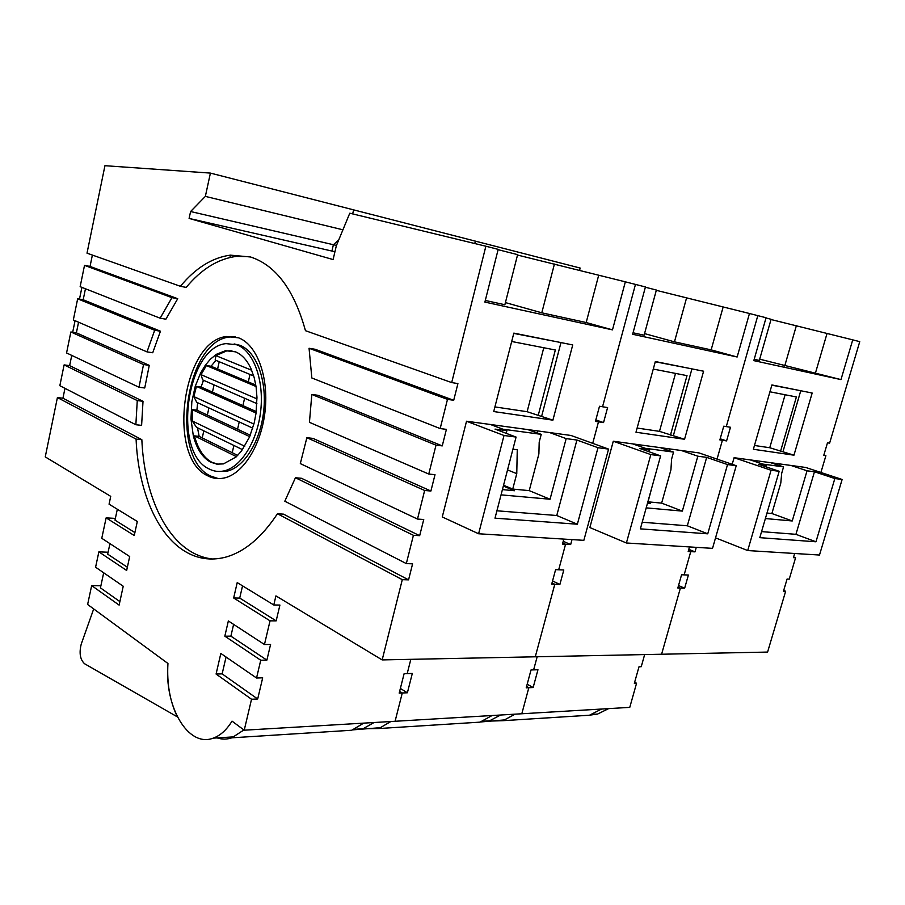 <?xml version="1.0" encoding="UTF-8"?>
<svg xmlns="http://www.w3.org/2000/svg" width="905" height="905" viewBox="0 0 905 905"><rect width="100%" height="100%" fill="white"/><g stroke="black" fill="none" stroke-linecap="round" stroke-linejoin="round"><path stroke-width="1.36" d="M761.569 531.62L795.936 534.323L814.455 471.777L807.045 470.792L792.237 520.963L765.381 518.554M792.237 520.963L771.875 513.52L766.988 513.056M814.455 471.777L834.851 478.53L842.125 479.48L819.489 555.037L747.711 550.557L771.071 470.238L734.091 457.704L750.313 459.91L766.546 465.385L766.116 466.878M762.666 464.073L783.572 466.878L781.705 473.27L780.789 483.078L771.875 513.52M807.045 470.792L790.947 465.453L805.733 467.466L842.125 479.48M778.99 465.351L779.42 463.88M766.546 465.385L758.514 464.31L779.182 471.29L771.071 470.238M750.313 459.91L790.947 465.453M776.976 463.541L776.648 464.672L783.572 466.878M776.648 464.672L770.698 462.693M795.936 534.323L815.959 541.79L834.851 478.53M779.182 471.29L759.804 537.66L815.959 541.79M249.361 256.647L236.273 256.387C218.094 258.807 201.396 269.147 186.192 287.405L180.4 286.297L87.016 253.162L104.946 165.694L210.413 173.093L205.356 196.385L190.593 211.521L189.1 218.422L333.108 259.565L336.343 245.741L349.783 213.207L485.872 246.228L498.18 249.373L484.888 302.089L612.481 329.873L625.344 281.828L645.435 286.953L632.652 334.262L737.145 357L749.464 313.503L766.06 317.734L753.82 360.631L840.971 379.602L759.691 359.172M757.813 315.63L726.285 426.594L730.471 427.262L726.591 440.905L722.394 440.283L717.043 459.106L722.394 440.283L719.86 439.909L723.762 426.187L726.285 426.594L757.813 315.63M696.284 547.355L694.995 551.869L690.753 551.62L684.146 574.867L688.4 575.037L684.644 588.216L680.39 588.092L661.589 654.236L767.587 652.075L785.642 591.27L783.685 590.467M794.658 553.487L793.414 557.661L795.574 557.785L789.239 579.132L787.079 579.042L783.47 591.203L785.642 591.27M840.971 379.602L852.736 339.861L859.75 341.649L829.614 443.145L827.487 442.805L823.765 455.373L825.892 455.69L820.903 472.478M793.957 455.181L753.367 449.276L771.908 384.942L812.17 393.03L793.957 455.181L769.748 447.737L754.465 445.475M732.19 464.31L734.091 457.704M747.711 550.557L715.538 537.864M754.204 359.296L759.329 360.416L771.094 319.284L765.992 317.983M210.413 173.093L475.374 241.137L474.774 243.536L475.374 241.137L580.162 268.05L579.539 270.437M688.796 549.335L694.995 551.869M720.176 438.801L726.591 440.905M678.512 585.546L684.644 588.216M689.474 546.925L688.185 551.473L690.753 551.62L688.422 550.659L690.753 551.62L684.146 574.867L681.578 574.754L677.822 588.012L680.39 588.092L661.589 654.236L535.274 656.804L554.788 584.279L559.901 584.438L563.804 569.98L558.69 569.777L565.557 544.256L570.659 544.561L571.994 539.595M678.083 587.085L680.39 588.092L678.083 587.085M482.557 721.262L489.503 720.833L500.601 715.018L489.503 720.833L480.544 721.975L505.556 719.826M485.872 246.228L451.697 382.577L457.919 383.584L453.71 400.293L315.11 349.273L309.058 348.267L447.489 399.365L440.169 428.563L446.403 429.366L442.251 445.894L317.904 395.293L311.818 394.444L436.006 445.158L428.766 474.05L435.011 474.673L430.904 491.019L312.96 438.393L306.863 437.703L424.649 490.476L417.488 519.063L423.744 519.493L419.671 535.669L301.535 478.293L295.437 477.75L413.415 535.308L406.322 563.589L412.59 563.838L408.562 579.856L283.559 514.153L277.462 513.757L402.295 579.664L382.17 659.915L275.923 595.897L273.785 604.981L237.212 582.594L233.66 597.979L270.041 620.841L264.452 644.518L228.354 620.943L224.825 636.181L260.742 660.231L256.545 678.015L220.843 653.433L216.08 674.044L251.533 699.248L244.226 730.199L395.089 721.274L402.273 692.981L407.386 692.778L412.318 673.444L407.205 673.592L410.825 659.338L407.205 673.592L404.116 673.682L399.184 693.117L402.273 692.981L399.637 691.352L402.273 692.981L395.089 721.274L521.812 713.762L528.825 687.721L533.147 687.54L537.955 669.745L533.622 669.881L537.163 656.77L533.622 669.881L531.02 669.949L526.212 687.834L528.825 687.721L526.574 686.476L528.825 687.721L521.812 713.762L629.767 707.371L636.566 683.241L634.643 682.257M644.654 654.575L641.238 666.714L638.998 666.781L634.337 683.343L636.566 683.241M608.635 708.615L597.594 714.056L589.709 715.165M795.574 557.785L793.606 557.028M825.892 455.69L823.855 455.045M852.736 339.861L771.026 319.522M827.012 333.549L815.541 372.724M797.927 390.168L771.841 385.168M782.995 451.618L800.699 390.949M527.185 684.225L533.147 687.54M796.355 325.732L784.714 365.971M785.11 394.761L769.748 447.737M769.929 391.797L796.389 396.956L780.563 451.256M576.711 716.036L589.506 715.222L601.542 709.045M488.349 721.138L503.01 720.685L515.092 714.158M647.505 503.135L650.31 503.395L647.72 502.388M642.211 522.23L687.325 525.782L706.669 457.376L697.823 456.199L682.347 511.11L646.193 507.863M682.347 511.11L661.634 503.123L648.025 501.834L651.951 487.139M706.669 457.376L727.53 464.57L736.229 465.702L712.529 548.362L626.407 542.989L650.831 454.593L613.285 441.233L632.776 443.891L649.281 449.717L648.738 451.652M645.322 448.314L673.546 452.104L671.601 459.106L670.922 469.842L661.634 503.123M697.823 456.199L681.408 450.52L699.022 452.919L736.229 465.702M669.202 450.588L669.666 448.914M649.281 449.717L639.609 448.416L660.627 455.871L650.831 454.593M632.776 443.891L681.408 450.52M666.747 448.518L666.408 449.762L673.546 452.104M666.408 449.762L660.356 447.647M687.325 525.782L707.744 533.826L727.53 464.57M660.627 455.871L640.367 528.859L707.744 533.826M635.468 284.408L602.549 406.764L607.606 407.567L603.544 422.59L598.488 421.843L592.707 443.348L598.488 421.843L595.581 420.836L598.488 421.843L595.433 421.391L599.495 406.266L602.549 406.764L635.468 284.408M684.553 439.276L635.977 432.228L655.333 361.536L703.592 371.22L684.553 439.276L659.485 431.368L637.12 428.042M626.407 542.989L589.856 527.558L613.285 441.233M633.048 332.78L644.111 335.201L656.385 290.041L645.356 287.224M190.593 211.521L333.391 244.723L338.719 239.995L333.391 244.723L331.92 251.047L334.94 251.737M353.617 209.87L352.667 213.908L353.617 209.87M229.938 257.473L230.458 255.131M563.215 541.281L570.659 544.561M595.829 419.931L603.544 422.59M552.559 580.976L559.901 584.438M563.815 539.086L562.469 544.075L565.557 544.256L562.752 543.023L565.557 544.256L558.69 569.777L555.602 569.641L551.688 584.189L554.788 584.279L535.274 656.804L382.17 659.915M552.016 582.978L554.788 584.279L552.016 582.978M354.285 729.306L363.075 728.751L374.082 722.518L363.075 728.751L352.893 729.86L381.367 727.609M749.464 313.503L656.306 290.335M723.129 307.055L711.149 349.873L674.463 341.841L644.552 333.606M737.145 357L711.149 349.873M689.056 368.301L655.265 361.774M673.399 435.509L691.873 369.116M189.1 218.422L331.92 251.047L333.391 244.723L336.468 245.436M400.372 688.445L407.386 692.778M686.612 297.745L674.463 341.841M675.515 373.403L659.485 431.368M653.263 369.07L687.008 375.643L670.481 435.079M467.206 722.948L480.001 722.145L492.082 715.527M363.561 728.729L378.833 728.536L390.858 721.523M502.422 489.605L514.538 490.736L503.35 486.053M496.913 510.793L556.767 515.511L576.915 440.045L566.168 438.608L550.048 499.243L501.053 494.854M550.048 499.243L529.233 490.634L512.739 489.073L516.766 473.654L517.264 449.728L512.92 449.208M503.553 485.238L512.739 489.073M507.535 469.91L516.766 473.654M576.915 440.045L597.99 447.715L608.579 449.095L583.849 540.342L478.609 533.769L504.006 435.497L466.528 421.232L490.408 424.49L506.891 430.69L506.212 433.337M502.942 429.208L541.235 434.343L539.199 442.059L538.882 453.948L529.233 490.634M566.168 438.608L549.629 432.556L570.976 435.463L608.579 449.095M537.298 432.884L537.808 430.95M506.891 430.69L495.035 429.106L516.076 437.058L504.006 435.497M490.408 424.49L549.629 432.556M534.278 430.463L533.916 431.832L541.235 434.343M533.916 431.832L527.853 429.592M556.767 515.511L577.356 524.221L597.99 447.715M516.076 437.058L495.001 518.169L577.356 524.221M447.489 399.365L453.71 400.293M436.006 445.158L442.251 445.894M424.649 490.476L430.904 491.019M413.415 535.308L419.671 535.669M402.295 579.664L408.562 579.856M552.898 420.158L493.723 411.549L513.836 333.119L572.729 344.941L552.898 420.158L527.117 411.707L494.911 406.922M478.609 533.769L442.262 516.959L466.528 421.232M485.295 300.449L504.866 304.736L517.615 254.644L498.101 249.678M180.4 286.297C195.582 267.982 212.245 257.586 230.39 255.142L250.549 256.986C275.821 265.244 294.125 289.815 305.46 330.687L451.697 382.577M92.378 255.063L90.036 266.432L177.731 298.707L165.898 319.182L160.14 318.209L171.95 297.655L84.516 265.38L90.036 266.432M85.443 288.774L83.192 299.759L160.445 331.207L152.73 352.746L146.995 351.887L154.687 330.268L77.66 298.808L83.192 299.759M78.565 322.214L76.382 332.836L149.268 365.349L144.732 387.985L138.985 387.238L143.522 364.534L70.862 331.977L76.382 332.836M71.744 355.405L69.64 365.654L143.013 401.288L141.61 425.361L135.863 424.739L137.266 400.576L64.108 364.896L69.64 365.654M64.968 388.336L62.943 398.223L141.847 439.683C143.94 489.729 162.221 534.255 190.616 551.428C197.607 555.693 205.016 558.227 212.822 559.041M238.592 337.837L226.601 336.524C182.301 340.54 166.656 457.297 207.618 475.77C212.811 478.485 218.286 479.243 224.055 478.021C243.23 474.107 261.658 444.649 265.142 410.44C268.774 376.242 256.703 344.5 238.592 337.837M309.058 348.267L311.84 377.985L440.169 428.563M311.818 394.444L309.442 422.318L428.766 474.05M306.863 437.703L300.313 463.598L417.488 519.063M295.437 477.75L284.815 501.212L406.322 563.589M277.462 513.757C261.556 537.74 244.067 552.265 225.006 557.322C210.594 560.851 197.143 558.804 184.688 551.179C156.361 533.95 138.137 489.288 136.089 439.095L57.411 397.555L62.943 398.223M244.226 730.199L232.031 721.127C226.589 729.95 220.311 735.618 213.184 738.152C187.901 747.926 164.144 706.138 167.945 663.478L87.627 604.472L91.665 585.592L119.121 605.106L123.227 586.248L95.591 567.22L98.871 551.858L126.655 570.467L129.687 556.53L101.767 538.294L106.134 517.864L134.257 535.534L137.311 521.472L109.064 504.187L110.727 496.359L45.25 456.901L57.411 397.555M625.344 281.828L517.513 255.052M598.669 275.324L586.18 322.531L541.79 312.813L505.409 302.587M612.481 329.873L586.18 322.531M558.068 342L513.769 333.391M541.676 416.153L560.908 342.848M135.863 424.739L59.843 385.711L64.108 364.896M138.985 387.238L66.563 352.95L70.862 331.977M146.995 351.887L73.328 319.94L77.66 298.808M160.14 318.209L80.149 286.681L84.516 265.38M205.356 196.385L342.927 229.813M171.95 297.655L177.731 298.707M154.687 330.268L160.445 331.207M143.522 364.534L149.268 365.349M137.266 400.576L143.013 401.288M136.089 439.095L141.847 439.683M235.447 336.864L229.531 337.011C185.197 340.993 169.563 457.568 210.571 476.019L218.343 478.598M273.785 604.981L279.917 605.06L276.172 620.864L270.041 620.841M264.452 644.518L270.584 644.462L266.873 660.118L260.742 660.231M256.545 678.015L262.688 677.834L257.676 698.999L251.533 699.248M233.66 597.979L239.712 598.081L276.172 620.864M242.54 585.863L239.712 598.081M224.825 636.181L230.888 636.158L266.873 660.118M233.614 624.382L230.888 636.158M216.08 674.044L222.144 673.886L257.676 698.999M226.058 657.019L222.144 673.886M91.665 585.592L100.885 585.795M98.871 551.858L108.091 552.231M106.134 517.864L115.365 518.395M119.89 601.61L100.444 587.865L103.679 572.797M127.356 567.243L107.684 554.143L109.946 543.634M134.902 532.581L114.992 520.149L117.333 509.244M554.426 264.034L541.79 312.813M543.769 347.746L527.117 411.707M511.687 341.49L555.342 349.997L538.158 415.644M72.683 332.259L75.058 320.698M79.482 299.125L81.903 287.371M218.727 471.46L226.703 471.222C243.999 467.749 260.572 441.357 263.74 410.689C267.054 380.032 256.285 351.434 239.972 345.314L234.124 343.934M203.489 380.258L201.068 387.023L256.251 411.571M197.618 402.714L196.905 410.169L250.289 435.203M215.944 360.36L211.046 366.242L206.385 365.552L201.034 374.659L256.986 398.89M255.832 385.077L211.046 366.242M197.505 427.782L199.157 436.391L237.71 455.407M209.145 468.971C213.761 471.358 218.625 472.025 223.727 470.962C241.013 467.478 257.574 441.029 260.764 410.316C264.079 379.602 253.321 350.959 237.02 344.839L226.024 343.617C186.181 347.271 172.199 452.647 209.145 468.971M241.465 451.063L249.542 437.002L254.237 422.748L256.013 413.381L256.963 397.374L256.104 386.865L254.169 377.498L250.889 368.403C246.884 359.93 241.737 354.398 235.458 351.83L225.503 350.71L216.34 354.33L210.277 359.308L205.22 365.382L200.593 373.041L195.254 386.243L191.837 401.684L190.978 419.038L193.308 435.757C196.724 448.88 202.505 457.681 210.673 462.172L216.906 464.152L223.456 463.892L236.103 456.957L241.465 451.063M199.157 436.391L194.484 435.882C197.901 448.993 203.682 457.794 211.849 462.285L218.286 464.288M256.07 413.019L196.419 386.401L201.068 387.023M231.974 350.812L226.68 350.902L215.888 355.631L215.175 360.054L253.739 375.982M256.896 403.619L202.641 379.896L201.034 374.659M196.419 386.401L193.874 396.605L253.909 424.06M252.767 428.167L196.724 402.306L193.874 396.605M196.905 410.169L192.245 409.603L192.245 420.972L244.757 446.267M242.517 449.649L196.521 427.307L192.245 420.972M192.245 409.603L249.701 436.64M256.047 386.503L206.385 365.552M194.484 435.882L236.431 456.652M251.703 370.269L215.888 355.631M339.16 731.036L351.762 730.245L363.742 723.129M217.098 737.903C221.985 739.509 226.906 739.476 231.861 737.813L243.886 729.95M167.945 663.478C166.769 683.592 169.914 701.398 177.391 716.896L84.584 663.75C80.104 659.564 78.995 652.98 81.269 643.987L93.69 608.929L167.945 663.478M219.225 361.728L217.607 368.991M214.055 384.885L212.449 392.091M208.919 407.929L207.336 415.067M203.817 430.848L202.234 437.907M249.995 374.444L248.298 381.91M244.599 398.245L242.913 405.644M239.225 421.911L237.563 429.242M233.886 445.452L232.234 452.704M592.051 714.396L597.594 714.056M589.506 715.222L503.01 720.685M480.001 722.145L378.833 728.536M236.273 256.387L230.39 255.142M229.531 337.011L226.601 336.524M213.184 738.152L234.327 736.828M226.703 471.222L223.727 470.962M226.68 350.902L225.503 350.71M351.762 730.245L231.861 737.813"/></g></svg>
